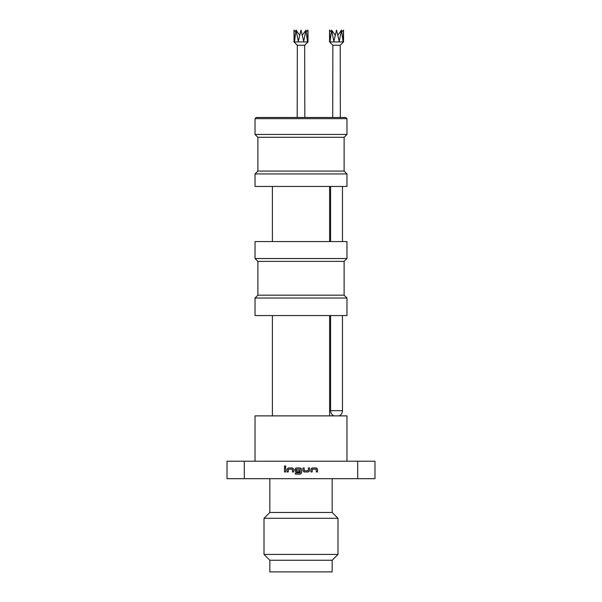 <?xml version="1.0" encoding="UTF-8"?>
<svg xmlns="http://www.w3.org/2000/svg" width="602" height="602" viewBox="0 0 602 602"><rect width="100%" height="100%" fill="white"/><g stroke="black" fill="none" stroke-linecap="round" stroke-linejoin="round"><path stroke-width="0.9" d="M284.34 466.542C284.844 465.572 285.348 465.572 285.852 466.542C285.348 467.506 284.844 467.506 284.34 466.542M306.237 31.853L307.991 30.1L307.991 41.929L294.009 41.929L297.328 45.248L304.672 45.248L304.815 117.488L304.672 45.248L307.991 41.929L307.991 30.1L307.456 41.35L305.944 30.1L303.679 41.35L301 30.1L298.321 41.35L296.056 30.1L299.728 35.3M332.718 117.488L332.868 45.248L340.205 45.248L343.531 41.929L343.531 30.1L341.778 31.853M332.868 45.248L329.55 41.929L343.531 41.929M343.531 30.1L342.997 41.35L341.484 30.1L339.212 41.35L336.541 30.1L333.862 41.35L331.597 30.1L330.077 41.35L329.55 30.1L331.296 31.853M283.519 117.488L292.549 117.488M265.459 117.488L257.016 117.488M301 117.488L345.804 117.488L346.963 118.654L255.037 118.654L256.196 117.488L301 117.488M346.963 461.207L346.963 415.884L255.037 415.884L255.037 461.207M329.603 415.884L329.603 315.561M272.397 415.884L272.397 315.561M255.037 315.561L346.963 315.561L346.963 298.028L255.037 298.028L255.037 315.561M255.037 298.028L257.889 295.176L344.111 295.176L346.963 298.028M344.111 295.176L344.111 261.381L346.963 258.529L346.963 241.575L255.037 241.575L255.037 258.529L346.963 258.529M257.889 295.176L257.889 261.381L344.111 261.381M257.889 261.381L255.037 258.529M329.603 241.575L329.603 186.462M272.397 241.575L272.397 186.462M255.037 186.462L346.963 186.462L346.963 173.94L255.037 173.94L255.037 186.462M255.037 173.94L257.889 171.081L344.111 171.081L346.963 173.94M344.111 171.081L344.111 137.294L346.963 134.442L346.963 118.654M257.889 171.081L257.889 137.294L344.111 137.294M257.889 137.294L255.037 134.442L346.963 134.442M255.037 134.442L255.037 118.654M332.169 560.251L332.169 571.9L269.831 571.9L269.831 560.251L332.169 560.251L337.993 554.419L337.993 518.299L264.007 518.299L264.007 554.419L337.993 554.419M269.831 478.688L269.831 512.475L332.169 512.475L337.993 518.299M309.451 117.488L318.481 117.488M344.984 117.488L336.541 117.488M244.307 478.688L244.307 461.207L227.014 461.207L227.014 478.688L374.986 478.688L374.986 461.207L357.693 461.207L357.693 478.688M244.307 461.207L357.693 461.207M310.948 471.953L310.948 469.101L312.092 467.957L316.374 467.957L317.517 469.101L317.517 471.953L316.291 471.953L316.208 469.184L312.257 469.184L312.175 471.953L310.948 471.953M308.42 471.953L304.138 471.953L303.002 470.817L303.002 467.957L304.221 467.957L304.303 470.734L308.262 470.734L308.337 467.957L309.563 467.957L309.563 470.817L308.42 471.953M295.334 472.894L300.255 472.811L300.172 469.184L296.139 469.267L296.214 470.734L299.698 470.734L299.698 471.953L296.192 471.953L295.048 470.817L295.048 469.101L296.192 467.957L300.473 467.957L301.61 469.101L301.61 472.976L300.473 474.113L295.334 474.113L295.334 472.894M287.094 471.953L287.094 469.101L288.238 467.957L292.519 467.957L293.663 469.101L293.663 471.953L292.437 471.953L292.354 469.184L288.396 469.184L288.32 471.953L287.094 471.953M284.483 471.953L284.483 467.957L285.709 467.957L285.709 471.953L284.483 471.953M331.597 30.1L335.269 35.3M341.484 30.1L337.805 35.3M296.056 30.1L294.544 41.35L294.009 30.1L295.763 31.853M305.944 30.1L302.272 35.3M342.478 315.561L342.478 410.654L330.596 410.654C330.686 413.017 331.77 414.763 333.847 415.884M329.55 41.929L329.55 30.1M342.478 186.462L342.478 241.575M342.478 410.654C342.387 413.017 341.304 414.763 339.227 415.884M332.169 512.475L332.169 478.688M269.831 512.475L264.007 518.299M269.831 560.251L264.007 554.419M330.596 315.561L330.596 410.654M330.596 186.462L330.596 241.575M340.205 45.248L340.356 117.488M294.009 41.929L294.009 30.1M297.328 45.248L297.185 117.488"/></g></svg>
